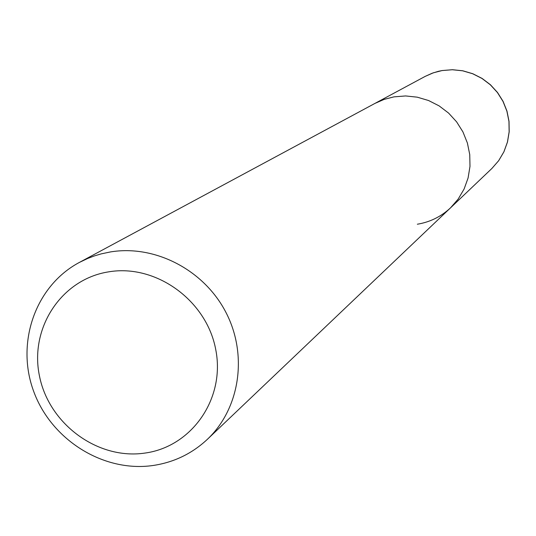 <?xml version="1.0" encoding="UTF-8"?>
<svg xmlns="http://www.w3.org/2000/svg" width="536" height="536" viewBox="0 0 536 536"><rect width="100%" height="100%" fill="white"/><g stroke="black" fill="none" stroke-linecap="round" stroke-linejoin="round"><path stroke-width="0.8" d="M207.399 439.299C192.002 453.69 173.825 462.434 152.867 465.523C103.401 472.598 51.228 439.868 33.627 391.233C15.665 342.725 35.336 285.963 79.248 262.493L87.743 258.432L94.363 255.927L101.17 253.89L110.47 251.927C155.212 244.53 204.203 270.057 226.031 312.595C248.021 355.06 239.88 408.566 207.399 439.299L450.582 207.794L458.206 199.044L464.109 189.007L468.082 177.999L469.985 166.401L469.75 154.596L467.379 142.978L462.957 131.943L456.618 121.866L448.592 113.083L439.131 105.894L428.572 100.527L417.263 97.177L405.591 95.944L393.94 96.862L384.158 99.381L374.925 103.421L384.158 99.381L393.94 96.862L405.591 95.944L417.263 97.177L428.572 100.527L439.131 105.894L448.592 113.083L456.618 121.866L462.957 131.943L467.379 142.978L469.75 154.596L469.985 166.401L468.082 177.999L464.109 189.007L458.206 199.044L450.582 207.794C441.155 216.618 430.08 222.092 417.35 224.222M144.754 453.101C97.813 460.035 48.903 424.05 39.476 376.038C29.359 328.139 61.365 279.135 108.728 271.839C155.936 263.812 206.574 300.348 215.713 349.445C225.562 398.436 191.828 446.883 144.754 453.101M491.881 168.478L498.648 160.72L503.894 151.829L507.431 142.094L509.14 131.836L508.959 121.404L506.889 111.153L503.003 101.418L497.421 92.527L490.333 84.788L481.985 78.457L472.652 73.74L462.648 70.806L452.317 69.74L441.999 70.578L433.329 72.816L425.142 76.407L432.17 73.231L438.321 71.335L442.113 70.544L452.444 69.713L462.789 70.786L472.786 73.727L482.112 78.437L490.453 84.762L497.522 92.494L503.09 101.371L506.969 111.093L509.026 121.344L509.2 131.769L507.485 142.033L503.934 151.782L498.668 160.7L491.881 168.478L450.582 207.794M79.248 262.493L425.142 76.407"/></g></svg>
